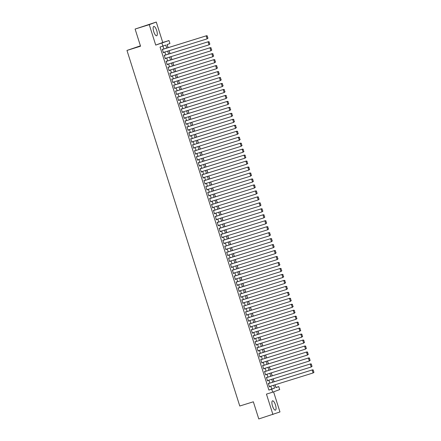 <?xml version="1.0" encoding="UTF-8"?>
<svg xmlns="http://www.w3.org/2000/svg" width="441" height="441" viewBox="0 0 441 441"><rect width="100%" height="100%" fill="white"/><g stroke="black" fill="none" stroke-linecap="round" stroke-linejoin="round"><path stroke-width="0.66" d="M275.465 404.943A4.884 1.582 72.7 0 0 272.532 400.83A4.884 1.582 72.7 0 0 272.499 406.04A4.884 1.582 72.7 0 0 275.432 410.152A4.884 1.582 72.7 0 0 275.465 404.943M156.704 30.561A4.884 1.582 72.7 0 0 153.771 26.449A4.884 1.582 72.7 0 0 153.738 31.658A4.884 1.582 72.7 0 0 156.671 35.771A4.884 1.582 72.7 0 0 156.704 30.561M275.857 387.496L278.756 386.592L279.699 389.574L272.665 392.181L271.722 389.199L274.572 388.141L273.652 385.236M140.425 45.825L126.969 50.434L239.772 406.018L253.343 401.795L258.784 418.95L279.963 411.944L273.585 391.84M126.969 50.434L140.547 46.211L135.106 29.056L156.279 22.05L149.245 24.657L155.728 45.092L168.986 40.55L169.928 43.532L167.078 44.591L168.065 47.7M155.728 45.092L162.762 42.485L156.279 22.05M162.762 42.485L168.986 40.55M275.928 387.468L275.079 384.795M274.126 381.785L273.183 378.83M272.229 375.82L271.292 372.86M270.339 369.856L269.401 366.895M268.448 363.886L267.505 360.931M266.551 357.921L265.614 354.961M264.661 351.957L263.724 348.996M262.77 345.987L261.827 343.032M260.874 340.022L259.936 337.062M258.983 334.058L258.046 331.097M257.092 328.087L256.149 325.133M255.196 322.123L254.259 319.168M253.305 316.158L252.368 313.198M251.414 310.188L250.471 307.234M249.518 304.224L248.581 301.269M247.627 298.259L246.69 295.299M245.736 292.289L244.794 289.335M243.84 286.325L242.903 283.37M241.949 280.36L241.012 277.4M240.058 274.396L239.116 271.435M238.162 268.426L237.225 265.471M236.271 262.461L235.334 259.501M234.38 256.497L233.443 253.536M232.484 250.527L231.547 247.572M230.593 244.562L229.656 241.607M228.703 238.598L227.765 235.637M226.806 232.627L225.869 229.673M224.916 226.663L223.978 223.708M223.025 220.698L222.088 217.738M221.128 214.728L220.191 211.774M219.238 208.764L218.301 205.809M217.347 202.799L216.41 199.839M215.451 196.835L214.513 193.875M213.56 190.865L212.623 187.91M211.669 184.9L210.732 181.94M209.773 178.936L208.836 175.976M207.882 172.966L206.945 170.011M205.991 167.001L205.054 164.046M204.095 161.037L203.158 158.076M202.204 155.067L201.267 152.112M200.313 149.102L199.376 146.147M198.417 143.138L197.48 140.177M196.526 137.168L195.589 134.213M194.635 131.203L193.698 128.248M192.739 125.238L191.802 122.278M190.848 119.274L189.911 116.314M188.957 113.304L188.02 110.349M187.061 107.339L186.124 104.379M185.17 101.375L184.233 98.415M183.28 95.405L182.342 92.45M181.383 89.44L180.446 86.486M179.493 83.476L178.555 80.516M177.602 77.506L176.665 74.551M175.705 71.541L174.768 68.587M173.815 65.577L172.878 62.616M171.924 59.607L170.987 56.652M170.033 53.642L169.09 50.687M168.137 47.678L167.15 44.563M135.106 29.056L149.245 24.657M268.856 383.427L268.282 383.301L269.418 386.884L269.809 386.432M266.959 377.457L266.392 377.336L267.527 380.914L267.913 380.467M265.069 371.493L264.495 371.372L265.631 374.949L266.022 374.503M263.178 365.528L262.604 365.402L263.74 368.985L264.131 368.533M261.281 359.558L260.714 359.437L261.849 363.02L262.235 362.568M259.391 353.594L258.817 353.473L259.953 357.05L260.344 356.604M257.5 347.629L256.927 347.508L258.062 351.086L258.454 350.639M255.604 341.659L255.036 341.538L256.171 345.121L256.557 344.669M253.713 335.695L253.145 335.573L254.281 339.151L254.666 338.705M251.822 329.73L251.249 329.609L252.384 333.187L252.776 332.74M249.926 323.76L249.358 323.639L250.494 327.222L250.879 326.77M248.035 317.796L247.467 317.674L248.603 321.252L248.989 320.805M246.144 311.831L245.571 311.71L246.706 315.287L247.098 314.841M244.248 305.867L243.68 305.74L244.816 309.323L245.202 308.871M242.357 299.897L241.789 299.775L242.925 303.353L243.311 302.906M240.466 293.932L239.893 293.811L241.029 297.388L241.42 296.942M238.57 287.967L238.002 287.841L239.138 291.424L239.524 290.972M236.679 281.997L236.111 281.876L237.247 285.459L237.633 285.007M234.788 276.033L234.215 275.912L235.351 279.489L235.742 279.043M232.892 270.068L232.324 269.947L233.46 273.525L233.846 273.073M231.001 264.098L230.434 263.977L231.569 267.56L231.955 267.108M229.111 258.134L228.537 258.013L229.673 261.59L230.064 261.144M227.214 252.169L226.646 252.048L227.782 255.626L228.168 255.179M225.323 246.199L224.756 246.078L225.891 249.661L226.277 249.209M223.433 240.235L222.859 240.113L223.995 243.691L224.386 243.245M221.536 234.27L220.969 234.149L222.104 237.727L222.49 237.28M219.646 228.3L219.078 228.179L220.213 231.762L220.599 231.31M217.755 222.336L217.181 222.214L218.317 225.792L218.708 225.345M215.858 216.371L215.291 216.25L216.426 219.827L216.812 219.381M213.968 210.407L213.4 210.28L214.535 213.863L214.921 213.411M212.077 204.437L211.504 204.315L212.639 207.893L213.031 207.446M210.181 198.472L209.613 198.351L210.748 201.928L211.134 201.482M208.29 192.508L207.722 192.381L208.858 195.964L209.243 195.512M206.399 186.537L205.826 186.416L206.961 189.999L207.353 189.547M204.503 180.573L203.935 180.452L205.071 184.029L205.462 183.583M202.612 174.608L202.044 174.487L203.18 178.065L203.566 177.618M200.721 168.638L200.148 168.517L201.283 172.1L201.675 171.648M198.825 162.674L198.257 162.553L199.393 166.13L199.784 165.684M196.934 156.709L196.366 156.588L197.502 160.166L197.888 159.719M195.043 150.739L194.47 150.618L195.606 154.201L195.997 153.749M193.147 144.775L192.579 144.654L193.715 148.231L194.106 147.785M191.256 138.81L190.688 138.689L191.824 142.267L192.21 141.82M189.365 132.846L189.272 132.543L188.792 132.719L189.928 136.302L190.319 135.85M187.469 126.876L186.901 126.754L188.037 130.332L188.428 129.886M185.578 120.911L185.011 120.79L186.146 124.368L186.532 123.921M183.688 114.947L183.594 114.643L183.114 114.82L184.25 118.403L184.641 117.951M181.791 108.977L181.223 108.855L182.359 112.438L182.75 111.986M179.9 103.012L179.333 102.891L180.468 106.468L180.854 106.022M178.01 97.048L177.436 96.926L178.572 100.504L178.963 100.057M176.113 91.078L175.546 90.956L176.681 94.539L177.073 94.087M174.223 85.113L173.655 84.992L174.79 88.569L175.176 88.123M172.332 79.148L171.758 79.027L172.894 82.605L173.285 82.158M170.435 73.178L169.868 73.057L171.003 76.64L171.395 76.188M168.545 67.214L167.977 67.093L169.112 70.67L169.498 70.224M166.654 61.249L166.081 61.128L167.216 64.706L167.608 64.259M164.758 55.285L164.19 55.158L165.325 58.741L165.717 58.289M166.709 48.119L165.75 45.081L160.066 47.022L268.894 390.081L271.744 389.023L270.824 386.118M269.87 383.108L268.933 380.153M267.974 377.143L267.037 374.183M266.083 371.179L265.146 368.218M264.192 365.209L263.255 362.254M262.296 359.244L261.359 356.289M260.405 353.28L259.468 350.319M258.514 347.31L257.577 344.355M256.618 341.345L255.681 338.39M254.727 335.38L253.79 332.42M252.836 329.41L251.899 326.456M250.94 323.446L250.003 320.491M249.049 317.481L248.112 314.521M247.158 311.517L246.221 308.557M245.262 305.547L244.325 302.592M243.371 299.582L242.434 296.622M241.481 293.618L240.543 290.658M239.584 287.648L238.647 284.693M237.693 281.683L236.756 278.729M235.803 275.719L234.866 272.759M233.906 269.749L232.969 266.794M232.016 263.784L231.078 260.829M230.125 257.82L229.188 254.859M228.229 251.85L227.291 248.895M226.338 245.885L225.401 242.93M224.447 239.921L223.51 236.96M222.556 233.951L221.614 230.996M220.66 227.986L219.723 225.031M218.769 222.021L217.832 219.061M216.878 216.057L215.936 213.097M214.982 210.087L214.045 207.132M213.091 204.122L212.154 201.162M211.2 198.158L210.258 195.198M209.304 192.188L208.367 189.233M207.413 186.223L206.476 183.269M205.523 180.259L204.58 177.299M203.626 174.289L202.689 171.334M201.735 168.324L200.798 165.369M199.845 162.36L198.902 159.399M197.948 156.39L197.011 153.435M196.058 150.425L195.12 147.47M194.167 144.461L193.224 141.5M192.27 138.496L191.333 135.536M190.38 132.526L189.443 129.571M188.489 126.561L187.546 123.601M186.593 120.597L185.655 117.637M184.702 114.627L183.765 111.672M182.811 108.662L181.868 105.708M180.915 102.698L179.978 99.738M179.024 96.728L178.087 93.773M177.133 90.763L176.191 87.809M175.237 84.799L174.3 81.839M173.346 78.829L172.409 75.874M171.455 72.864L170.513 69.91M169.559 66.9L168.622 63.939M167.668 60.935L166.731 57.975M165.777 54.965L164.835 52.01M163.881 49.001L162.966 46.112M162.867 49.315L162.299 49.194L163.435 52.771L163.82 52.325M272.665 392.181L266.447 394.116L272.929 414.551M268.894 390.081L271.722 389.199M162.894 46.14L161.952 43.157M275.002 384.817L275.901 387.65L278.756 386.592M169.019 50.709L169.956 53.664M170.91 56.674L171.852 59.634M172.806 62.639L173.743 65.599M174.697 68.609L175.634 71.563M176.587 74.573L177.53 77.528M178.484 80.538L179.421 83.498M180.375 86.508L181.312 89.462M182.265 92.472L183.208 95.427M184.162 98.437L185.099 101.397M186.052 104.407L186.99 107.361M187.943 110.371L188.886 113.326M189.839 116.336L190.777 119.296M191.73 122.3L192.667 125.261M193.621 128.27L194.564 131.225M195.517 134.235L196.454 137.195M197.408 140.199L198.345 143.16M199.299 146.169L200.242 149.124M201.195 152.134L202.132 155.089M203.086 158.099L204.023 161.059M204.977 164.069L205.919 167.023M206.873 170.033L207.81 172.988M208.764 175.998L209.701 178.958M210.655 181.968L211.592 184.922M212.551 187.932L213.488 190.887M214.442 193.897L215.379 196.857M216.333 199.867L217.27 202.821M218.229 205.831L219.166 208.786M220.12 211.796L221.057 214.756M222.01 217.76L222.948 220.72M223.907 223.73L224.844 226.685M225.798 229.695L226.735 232.655M227.688 235.659L228.625 238.62M229.585 241.629L230.522 244.584M231.475 247.594L232.413 250.549M233.366 253.558L234.303 256.519M235.262 259.529L236.2 262.483M237.153 265.493L238.09 268.448M239.044 271.458L239.981 274.418M240.94 277.428L241.877 280.382M242.831 283.392L243.768 286.347M244.722 289.357L245.659 292.317M246.618 295.321L247.555 298.281M248.509 301.291L249.446 304.246M250.4 307.256L251.337 310.216M252.296 313.22L253.233 316.18M254.187 319.19L255.124 322.145M256.078 325.155L257.015 328.11M257.974 331.119L258.911 334.08M259.865 337.089L260.802 340.044M261.756 343.054L262.693 346.009M263.652 349.018L264.589 351.979M265.543 354.988L266.48 357.943M267.433 360.953L268.371 363.908M269.33 366.918L270.267 369.878M271.221 372.882L272.158 375.842M273.111 378.852L274.048 381.807M272.698 382.231L271.761 379.271M270.802 376.261L269.864 373.307M268.911 370.297L267.974 367.342M267.02 364.332L266.083 361.372M265.124 358.362L264.187 355.407M263.233 352.398L262.296 349.443M261.342 346.433L260.405 343.473M259.446 340.463L258.509 337.508M257.555 334.498L256.618 331.544M255.664 328.534L254.727 325.574M253.768 322.569L252.831 319.609M251.877 316.599L250.94 313.645M249.986 310.635L249.049 307.675M248.09 304.67L247.153 301.71M246.199 298.7L245.262 295.746M244.308 292.736L243.371 289.781M242.412 286.771L241.475 283.811M240.521 280.801L239.584 277.847M238.631 274.837L237.693 271.882M236.74 268.872L235.797 265.912M234.844 262.902L233.906 259.947M232.953 256.938L232.016 253.983M231.062 250.973L230.119 248.013M229.166 245.009L228.229 242.048M227.275 239.039L226.338 236.084M225.384 233.074L224.441 230.114M223.488 227.109L222.551 224.149M221.597 221.139L220.66 218.185M219.706 215.175L218.764 212.22M217.81 209.21L216.873 206.25M215.919 203.24L214.982 200.286M214.028 197.276L213.086 194.321M212.132 191.311L211.195 188.351M210.241 185.341L209.304 182.387M208.35 179.377L207.408 176.422M206.454 173.412L205.517 170.452M204.563 167.448L203.626 164.487M202.673 161.478L201.73 158.523M200.776 155.513L199.839 152.553M198.885 149.549L197.948 146.588M196.995 143.579L196.052 140.624M195.098 137.614L194.161 134.654M193.208 131.65L192.27 128.689M191.317 125.679L190.374 122.725M189.421 119.715L188.483 116.76M187.53 113.75L186.593 110.79M185.639 107.78L184.696 104.826M183.743 101.816L182.806 98.861M181.852 95.851L180.915 92.891M179.961 89.881L179.018 86.927M178.065 83.917L177.128 80.962M176.174 77.952L175.237 74.992M174.283 71.988L173.341 69.028M172.387 66.018L171.45 63.063M170.496 60.053L169.559 57.093M168.605 54.089L167.663 51.128M271.744 389.023L274.572 388.141M163.424 52.749L163.909 52.595M165.32 58.714L165.799 58.565M167.211 64.678L167.696 64.529M169.101 70.648L169.587 70.494M170.998 76.613L171.477 76.464M172.889 82.577L173.374 82.428M174.779 88.547L175.264 88.393M176.676 94.512L177.155 94.363M178.566 100.476L179.052 100.328M180.457 106.446L180.942 106.292M182.354 112.411L182.833 112.262M184.244 118.375L184.729 118.227M186.135 124.34L186.62 124.191M188.031 130.31L188.511 130.156M189.922 136.275L190.407 136.126M191.813 142.239L192.298 142.09M193.704 148.209L194.189 148.055M195.6 154.174L196.085 154.025M197.491 160.138L197.976 159.989M199.382 166.108L199.867 165.954M201.278 172.073L201.763 171.924M203.169 178.037L203.654 177.888M205.059 184.007L205.545 183.853M206.956 189.972L207.441 189.823M208.847 195.936L209.332 195.787M210.737 201.901L211.222 201.752M212.634 207.871L213.113 207.722M214.524 213.835L215.01 213.687M216.415 219.8L216.9 219.651M218.312 225.77L218.791 225.616M220.202 231.734L220.687 231.586M222.093 237.699L222.578 237.55M223.989 243.669L224.469 243.515M225.88 249.634L226.365 249.485M227.771 255.598L228.256 255.449M229.667 261.568L230.147 261.414M231.558 267.533L232.043 267.384M233.449 273.497L233.934 273.348M235.345 279.467L235.825 279.313M237.236 285.432L237.721 285.283M239.127 291.396L239.612 291.247M241.023 297.361L241.503 297.212M242.914 303.331L243.399 303.176M244.805 309.295L245.29 309.147M246.701 315.26L247.18 315.111M248.592 321.23L249.077 321.076M250.482 327.194L250.968 327.046M252.379 333.159L252.858 333.01M254.27 339.129L254.755 338.975M256.16 345.094L256.645 344.945M258.057 351.058L258.536 350.909M259.947 357.028L260.433 356.874M261.838 362.993L262.323 362.844M263.735 368.957L264.214 368.808M265.625 374.922L266.11 374.773M267.516 380.892L268.001 380.737M269.412 386.856L269.892 386.707M162.393 49.491L206.647 35.699L162.382 49.464M208.042 38.058L207.116 38.858L206.173 35.875L207.193 36.041L207.854 38.13L207.193 36.041M163.341 52.473L207.116 38.858L207.854 38.13M206.647 35.699L207.38 35.969M164.284 55.456L208.538 41.663L164.278 55.434M209.938 44.023L209.012 44.822L208.064 41.84L209.084 42.005L209.745 44.094L209.084 42.005M165.232 58.444L209.012 44.822L209.745 44.094M208.538 41.663L209.271 41.934M166.18 61.426L210.429 47.628L166.169 61.398M211.829 49.993L210.903 50.792L209.955 47.804L210.974 47.975L211.636 50.059L210.974 47.975M167.122 64.408L210.903 50.792L211.636 50.059M210.429 47.628L211.167 47.904M168.071 67.39L212.325 53.598L168.06 67.363M213.72 55.957L212.794 56.757L211.851 53.774L212.871 53.94L213.532 56.029L212.871 53.94M169.019 70.373L212.794 56.757L213.532 56.029M212.325 53.598L213.058 53.868M169.961 73.355L214.216 59.563L169.956 73.333M215.616 61.922L214.69 62.721L213.742 59.739L214.761 59.904L215.423 61.994L214.761 59.904M170.91 76.343L214.69 62.721L215.423 61.994M214.216 59.563L214.949 59.833M171.858 79.325L216.107 65.527L171.847 79.297M217.507 67.886L216.581 68.691L215.632 65.703L216.652 65.869L217.314 67.958L216.652 65.869M172.8 82.307L216.581 68.691L217.314 67.958M216.107 65.527L216.845 65.803M173.748 85.289L218.003 71.497L173.737 85.262M219.398 73.856L218.471 74.656L217.529 71.674L218.549 71.839L219.21 73.928L218.549 71.839M174.697 88.272L218.471 74.656L219.21 73.928M218.003 71.497L218.736 71.767M175.639 91.254L219.894 77.462L175.634 91.232M221.294 79.821L220.368 80.62L219.42 77.638L220.439 77.803L221.101 79.893L220.439 77.803M176.587 94.236L220.368 80.62L221.101 79.893M219.894 77.462L220.627 77.732M177.536 97.224L221.784 83.426L177.525 97.196M223.185 85.786L222.258 86.585L221.31 83.603L222.33 83.768L222.992 85.857L222.33 83.768M178.478 100.206L222.258 86.585L222.992 85.857M221.784 83.426L222.523 83.702M179.426 103.188L223.681 89.396L179.415 103.161M225.075 91.756L224.149 92.555L223.201 89.573L224.226 89.738L224.888 91.827L224.226 89.738M180.375 106.171L224.149 92.555L224.888 91.827M223.681 89.396L224.414 89.666M181.317 109.153L225.572 95.361L181.312 109.131M226.966 97.72L226.04 98.519L225.097 95.537L226.117 95.703L226.779 97.792L226.117 95.703M182.265 112.135L226.04 98.519L226.779 97.792M225.572 95.361L226.305 95.631M183.213 115.123L227.462 101.325L183.202 115.095M228.862 103.685L227.936 104.484L226.988 101.502L228.008 101.667L228.67 103.756L228.008 101.667M184.156 118.105L227.936 104.484L228.67 103.756M227.462 101.325L228.201 101.601M185.104 121.088L229.359 107.295L185.093 121.06M230.753 109.655L229.827 110.454L228.879 107.472L229.899 107.637L230.566 109.721L229.899 107.637M186.052 124.07L229.827 110.454L230.566 109.721M229.359 107.295L230.092 107.565M186.995 127.052L231.249 113.26L186.99 127.03M232.644 115.619L231.718 116.418L230.775 113.436L231.795 113.602L232.457 115.691L231.795 113.602M187.943 130.034L231.718 116.418L232.457 115.691M231.249 113.26L231.983 113.53M188.886 133.022L233.14 119.224L188.88 132.995M234.54 121.584L233.614 122.383L232.666 119.401L233.686 119.566L234.347 121.655L233.686 119.566M189.834 136.004L233.614 122.383L234.347 121.655M233.14 119.224L233.879 119.494M190.782 138.987L235.036 125.189L190.771 138.959M236.431 127.554L235.505 128.353L234.557 125.365L235.577 125.536L236.244 127.62L235.577 125.536M191.725 141.969L235.505 128.353L236.244 127.62M235.036 125.189L235.77 125.465M192.673 144.951L236.927 131.159L192.667 144.924M238.322 133.518L237.396 134.318L236.453 131.335L237.473 131.501L238.134 133.59L237.473 131.501M193.621 147.933L237.396 134.318L238.134 133.59M236.927 131.159L237.66 131.429M194.564 150.916L238.818 137.123L194.558 150.894M240.218 139.483L239.292 140.282L238.344 137.3L239.364 137.465L240.025 139.554L239.364 137.465M195.512 153.903L239.292 140.282L240.025 139.554M238.818 137.123L239.557 137.394M196.46 156.886L240.714 143.088L196.449 156.858M242.109 145.453L241.183 146.252L240.235 143.264L241.255 143.43L241.922 145.519L241.255 143.43M197.403 159.868L241.183 146.252L241.922 145.519M240.714 143.088L241.448 143.364M198.351 162.85L242.605 149.058L198.345 162.823M244 151.417L243.074 152.217L242.131 149.234L243.151 149.4L243.812 151.489L243.151 149.4M199.299 165.833L243.074 152.217L243.812 151.489M242.605 149.058L243.338 149.328M200.242 168.815L244.496 155.023L200.236 168.793M245.896 157.382L244.97 158.181L244.022 155.199L245.042 155.364L245.703 157.454L245.042 155.364M201.19 171.803L244.97 158.181L245.703 157.454M244.496 155.023L245.235 155.293M202.138 174.785L246.392 160.987L202.127 174.757M247.787 163.346L246.861 164.146L245.913 161.163L246.932 161.329L247.599 163.418L246.932 161.329M203.081 177.767L246.861 164.146L247.599 163.418M246.392 160.987L247.125 161.263M204.029 180.749L248.283 166.957L204.023 180.722M249.678 169.316L248.752 170.116L247.809 167.133L248.829 167.299L249.49 169.388L248.829 167.299M204.977 183.732L248.752 170.116L249.49 169.388M248.283 166.957L249.016 167.227M205.919 186.714L250.174 172.922L205.914 186.692M251.574 175.281L250.648 176.08L249.7 173.098L250.72 173.263L251.381 175.353L250.72 173.263M206.868 189.696L250.648 176.08L251.381 175.353M250.174 172.922L250.912 173.192M207.816 192.684L252.07 178.886L207.805 192.656M253.465 181.245L252.539 182.045L251.59 179.063L252.61 179.228L253.277 181.317L252.61 179.228M208.758 195.666L252.539 182.045L253.277 181.317M252.07 178.886L252.803 179.162M209.707 198.648L253.961 184.856L209.701 198.621M255.356 187.216L254.429 188.015L253.487 185.033L254.507 185.198L255.168 187.282L254.507 185.198M210.655 201.631L254.429 188.015L255.168 187.282M253.961 184.856L254.694 185.126M211.597 204.613L255.852 190.821L211.592 204.591M257.252 193.18L256.326 193.979L255.378 190.997L256.397 191.162L257.059 193.252L256.397 191.162M212.545 207.595L256.326 193.979L257.059 193.252M255.852 190.821L256.59 191.091M213.494 210.583L257.748 196.785L213.483 210.555M259.143 199.145L258.217 199.944L257.268 196.962L258.288 197.127L258.955 199.216L258.288 197.127M214.436 213.565L258.217 199.944L258.955 199.216M257.748 196.785L258.481 197.055M215.384 216.548L259.639 202.755L215.379 216.52M261.033 205.115L260.107 205.914L259.165 202.926L260.184 203.097L260.846 205.181L260.184 203.097M216.333 219.53L260.107 205.914L260.846 205.181M259.639 202.755L260.372 203.025M217.275 222.512L261.53 208.72L217.27 222.485M262.93 211.079L262.004 211.878L261.055 208.896L262.075 209.062L262.737 211.151L262.075 209.062M218.223 225.494L262.004 211.878L262.737 211.151M261.53 208.72L262.268 208.99M219.171 228.477L263.426 214.684L219.16 228.455M264.82 217.044L263.894 217.843L262.946 214.861L263.966 215.026L264.633 217.115L263.966 215.026M220.114 231.464L263.894 217.843L264.633 217.115M263.426 214.684L264.159 214.954M221.062 234.447L265.317 220.649L221.057 234.419M266.711 223.014L265.785 223.813L264.843 220.825L265.862 220.996L266.524 223.08L265.862 220.996M222.01 237.429L265.785 223.813L266.524 223.08M265.317 220.649L266.05 220.924M222.953 240.411L267.207 226.619L222.948 240.384M268.608 228.978L267.681 229.778L266.733 226.795L267.753 226.961L268.415 229.05L267.753 226.961M223.901 243.393L267.681 229.778L268.415 229.05M267.207 226.619L267.946 226.889M224.849 246.376L269.104 232.583L224.838 246.354M270.498 234.943L269.572 235.742L268.624 232.76L269.644 232.925L270.311 235.014L269.644 232.925M225.792 249.363L269.572 235.742L270.311 235.014M269.104 232.583L269.837 232.854M226.74 252.346L270.995 238.548L226.735 252.318M272.389 240.907L271.463 241.707L270.52 238.724L271.54 238.89L272.202 240.979L271.54 238.89M227.688 255.328L271.463 241.707L272.202 240.979M270.995 238.548L271.728 238.824M228.631 258.31L272.885 244.518L228.625 258.283M274.285 246.877L273.359 247.677L272.411 244.694L273.431 244.86L274.093 246.949L273.431 244.86M229.579 261.293L273.359 247.677L274.093 246.949M272.885 244.518L273.624 244.788M230.527 264.275L274.782 250.482L230.516 264.253M276.176 252.842L275.25 253.641L274.302 250.659L275.322 250.824L275.989 252.914L275.322 250.824M231.47 267.257L275.25 253.641L275.989 252.914M274.782 250.482L275.515 250.753M232.418 270.245L276.672 256.447L232.413 270.217M278.067 258.806L277.141 259.606L276.198 256.623L277.218 256.789L277.88 258.878L277.218 256.789M233.366 273.227L277.141 259.606L277.88 258.878M276.672 256.447L277.406 256.723M234.309 276.209L278.563 262.417L234.303 276.182M279.963 264.776L279.037 265.576L278.089 262.593L279.109 262.759L279.77 264.843L279.109 262.759M235.257 279.192L279.037 265.576L279.77 264.843M278.563 262.417L279.302 262.687M236.205 282.174L280.459 268.382L236.194 282.152M281.854 270.741L280.928 271.54L279.98 268.558L281 268.723L281.667 270.813L281 268.723M237.148 285.156L280.928 271.54L281.667 270.813M280.459 268.382L281.193 268.652M238.096 288.144L282.35 274.346L238.09 288.116M283.745 276.705L282.819 277.505L281.876 274.523L282.896 274.688L283.557 276.777L282.896 274.688M239.044 291.126L282.819 277.505L283.557 276.777M282.35 274.346L283.083 274.622M239.987 294.108L284.241 280.316L239.981 294.081M285.641 282.675L284.715 283.475L283.767 280.493L284.787 280.658L285.448 282.742L284.787 280.658M240.935 297.091L284.715 283.475L285.448 282.742M284.241 280.316L284.98 280.586M241.883 300.073L286.137 286.281L241.872 300.045M287.532 288.64L286.606 289.439L285.658 286.457L286.678 286.622L287.345 288.712L286.678 286.622M242.826 303.055L286.606 289.439L287.345 288.712M286.137 286.281L286.87 286.551M243.774 306.037L288.028 292.245L243.768 306.015M289.423 294.605L288.497 295.404L287.554 292.422L288.574 292.587L289.235 294.676L288.574 292.587M244.722 309.025L288.497 295.404L289.235 294.676M288.028 292.245L288.761 292.515M245.665 312.007L289.919 298.21L245.659 311.98M291.319 300.575L290.393 301.374L289.445 298.386L290.465 298.557L291.126 300.641L290.465 298.557M246.613 314.99L290.393 301.374L291.126 300.641M289.919 298.21L290.658 298.485M247.561 317.972L291.815 304.18L247.55 317.944M293.21 306.539L292.284 307.338L291.336 304.356L292.355 304.522L293.022 306.611L292.355 304.522M248.504 320.954L292.284 307.338L293.022 306.611M291.815 304.18L292.548 304.45M249.452 323.937L293.706 310.144L249.446 323.915M295.101 312.504L294.175 313.303L293.232 310.321L294.252 310.486L294.913 312.575L294.252 310.486M250.4 326.924L294.175 313.303L294.913 312.575M293.706 310.144L294.439 310.414M251.342 329.907L295.597 316.109L251.337 329.879M296.997 318.468L296.071 319.273L295.123 316.285L296.143 316.451L296.804 318.54L296.143 316.451M252.291 332.889L296.071 319.273L296.804 318.54M295.597 316.109L296.33 316.384M253.239 335.871L297.493 322.079L253.228 335.844M298.888 324.438L297.962 325.238L297.013 322.255L298.033 322.421L298.695 324.51L298.033 322.421M254.181 338.853L297.962 325.238L298.695 324.51M297.493 322.079L298.226 322.349M255.13 341.836L299.384 328.043L255.124 341.814M300.779 330.403L299.852 331.202L298.91 328.22L299.93 328.385L300.591 330.474L299.93 328.385M256.078 344.818L299.852 331.202L300.591 330.474M299.384 328.043L300.117 328.313M257.02 347.806L301.275 334.008L257.015 347.778M302.675 336.367L301.749 337.167L300.801 334.184L301.82 334.35L302.482 336.439L301.82 334.35M257.968 350.788L301.749 337.167L302.482 336.439M301.275 334.008L302.008 334.284M258.917 353.77L303.171 339.978L258.906 353.743M304.566 342.337L303.64 343.137L302.691 340.154L303.711 340.32L304.373 342.409L303.711 340.32M259.859 356.752L303.64 343.137L304.373 342.409M303.171 339.978L303.904 340.248M260.807 359.735L305.062 345.942L260.802 359.713M306.456 348.302L305.53 349.101L304.588 346.119L305.607 346.284L306.269 348.373L305.607 346.284M261.756 362.717L305.53 349.101L306.269 348.373M305.062 345.942L305.795 346.213M262.698 365.705L306.953 351.907L262.693 365.677M308.353 354.266L307.427 355.066L306.478 352.083L307.498 352.249L308.16 354.338L307.498 352.249M263.646 368.687L307.427 355.066L308.16 354.338M306.953 351.907L307.686 352.183M264.594 371.669L308.849 357.877L264.583 371.642M310.243 360.236L309.317 361.036L308.369 358.053L309.389 358.219L310.051 360.303L309.389 358.219M265.537 374.652L309.317 361.036L310.051 360.303M308.849 357.877L309.582 358.147M266.485 377.634L310.74 363.842L266.474 377.612M312.134 366.201L311.208 367L310.266 364.018L311.285 364.183L311.947 366.273L311.285 364.183M267.433 380.616L311.208 367L311.947 366.273M310.74 363.842L311.473 364.112M268.376 383.598L312.63 369.806L268.371 383.576M314.031 372.165L313.104 372.965L312.156 369.982L313.176 370.148L313.838 372.237L313.176 370.148M269.324 386.586L313.104 372.965L313.838 372.237M312.63 369.806L313.364 370.076"/></g></svg>
